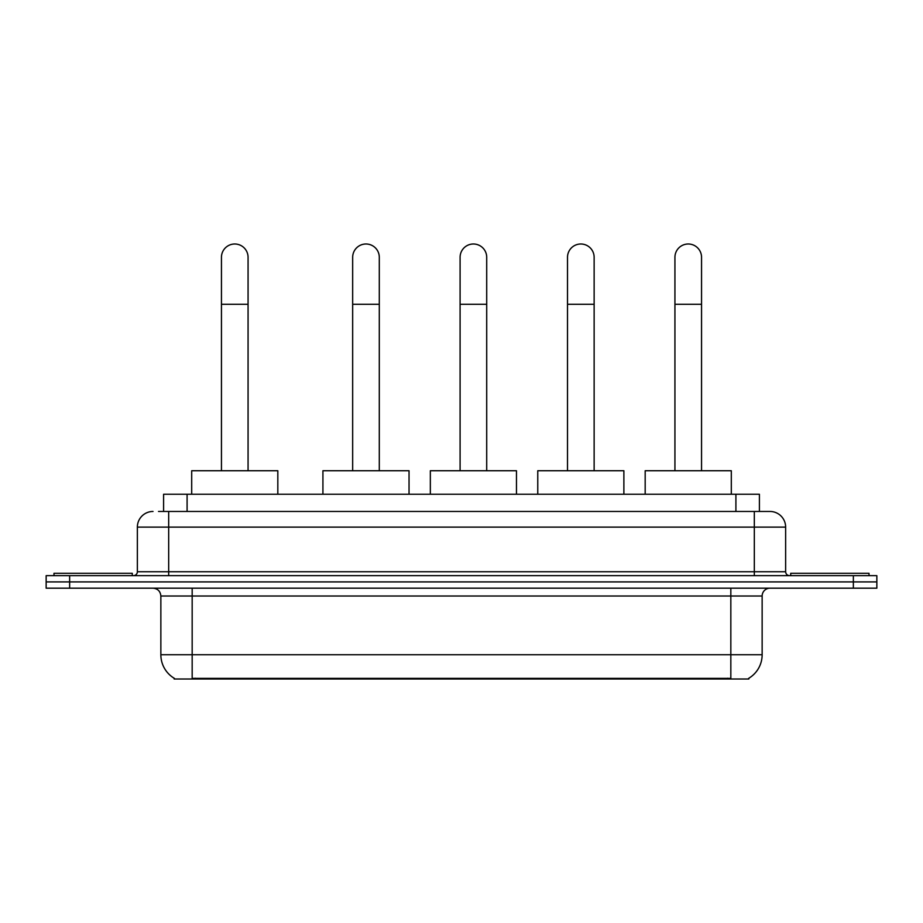 <?xml version="1.0" encoding="UTF-8"?>
<svg xmlns="http://www.w3.org/2000/svg" width="923" height="923" viewBox="0 0 923 923"><rect width="100%" height="100%" fill="white"/><g stroke="black" fill="none" stroke-linecap="round" stroke-linejoin="round"><path stroke-width="1.38" d="M158.502 511.457L168.678 511.457L158.502 511.457L163.602 511.457L163.602 494.232L759.398 494.232L759.398 511.457M748.841 678.232L748.841 679.005L174.159 679.005L174.159 678.232M174.389 678.37A27.402 27.402 0 0 1 160.856 654.73L192.169 654.73L192.169 678.37L730.831 678.37L730.831 654.73L762.144 654.73L762.144 596.004A7.834 7.834 0 0 1 769.978 588.182M160.856 654.73L160.856 596.004C160.383 591.251 157.775 588.643 153.022 588.182M748.611 678.37A27.402 27.402 0 0 0 762.144 654.73M69.64 575.652L876.85 575.652L876.85 581.917L46.15 581.917L46.15 588.182L69.64 588.182L69.64 581.917L46.15 581.917L46.15 575.652L69.64 575.652L69.64 581.917L876.85 581.917L876.85 588.182L69.64 588.182M153.022 511.457A15.656 15.656 0 0 0 137.365 527.114L137.365 571.741A3.911 3.911 0 0 1 133.443 575.652M769.978 511.457L754.322 511.457L769.978 511.457A15.656 15.656 0 0 1 785.635 527.114L785.635 571.741C785.865 574.118 787.169 575.421 789.557 575.652M785.635 527.114L168.678 527.114L168.678 511.457L754.322 511.457L754.322 571.741L785.635 571.741M132.277 575.652L132.277 573.298L53.984 573.298L53.984 575.652M869.016 575.652L869.016 573.298L790.723 573.298L790.723 575.652M221.451 470.742L221.451 257.309A13.314 13.314 0 0 1 234.765 243.995A13.314 13.314 0 0 1 248.068 257.309A13.314 13.314 0 0 0 234.765 243.995M248.068 470.742L248.068 257.309M277.823 494.232L277.823 470.742L191.696 470.742L191.696 494.232M352.667 470.742L352.667 257.309A13.314 13.314 0 0 1 365.981 243.995A13.314 13.314 0 0 1 379.295 257.309A13.314 13.314 0 0 0 365.981 243.995M379.295 470.742L379.295 257.309M409.039 494.232L409.039 470.742L322.923 470.742L322.923 494.232M460.092 470.742L460.092 257.309A13.314 13.314 0 0 1 473.395 243.995A13.314 13.314 0 0 1 486.709 257.309A13.314 13.314 0 0 0 473.395 243.995M486.709 470.742L486.709 257.309M516.465 494.232L516.465 470.742L430.337 470.742L430.337 494.232M567.507 470.742L567.507 257.309A13.314 13.314 0 0 1 580.821 243.995A13.314 13.314 0 0 1 594.135 257.309A13.314 13.314 0 0 0 580.821 243.995M594.135 470.742L594.135 257.309M623.879 494.232L623.879 470.742L537.763 470.742L537.763 494.232M674.932 470.742L674.932 257.309A13.314 13.314 0 0 1 688.235 243.995A13.314 13.314 0 0 1 701.549 257.309A13.314 13.314 0 0 0 688.235 243.995M701.549 470.742L701.549 257.309M731.304 494.232L731.304 470.742L645.177 470.742L645.177 494.232M727.705 679.005L727.705 678.232M195.295 679.005L195.295 678.232M187.092 511.457L187.092 494.232M735.908 511.457L735.908 494.232M730.831 588.182L730.831 596.004L160.856 596.004M762.144 596.004L730.831 596.004L730.831 654.73L192.169 654.73L192.169 588.182M853.36 588.182L853.36 575.652M168.678 575.652L168.678 527.114L137.365 527.114M137.365 571.741L754.322 571.741L754.322 575.652M221.451 304.29L248.068 304.29M352.667 304.29L379.295 304.29M460.092 304.29L486.709 304.29M567.507 304.29L594.135 304.29M674.932 304.29L701.549 304.29"/></g></svg>
